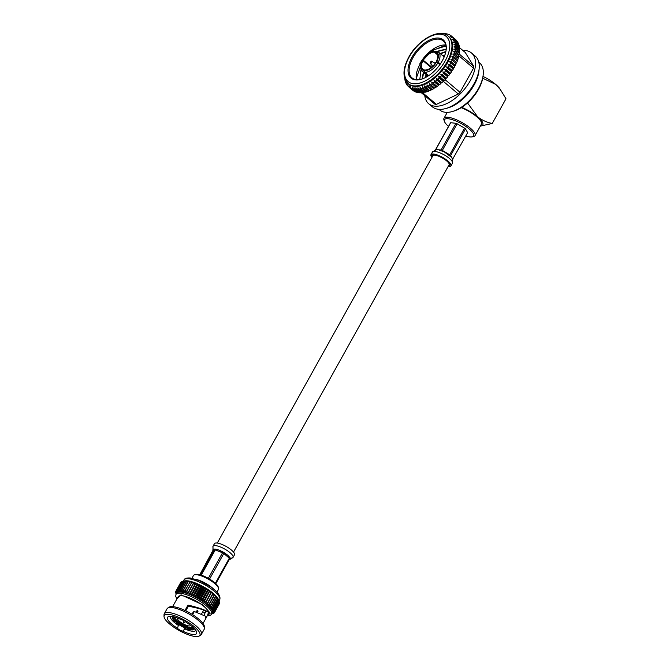 <?xml version="1.0" encoding="UTF-8"?>
<svg xmlns="http://www.w3.org/2000/svg" width="670" height="670" viewBox="0 0 670 670"><rect width="100%" height="100%" fill="white"/><g stroke="black" fill="none" stroke-linecap="round" stroke-linejoin="round"><path stroke-width="1" d="M217.281 543.06L432.87 155.725A9.288 2.655 29.1 0 1 438.339 156.085A9.288 2.655 29.1 0 1 446.639 160.884A9.288 2.655 29.1 0 1 449.101 164.761L233.512 552.097M184.568 622.33A0.879 0.67 140.1 0 1 183.237 621.928L184.3 622.564M185.531 621.626L184.635 622.556L183.329 622.514L183.488 620.412M191.955 578.26L193.463 575.547A14.304 4.087 29.1 0 1 194.333 574.885L195.464 574.492A13.484 3.852 29.1 0 1 197.759 574.366A13.484 3.852 29.1 0 1 210.33 579.508A13.484 3.852 29.1 0 1 218.303 587.205L218.562 588.369A14.304 4.087 29.1 0 1 218.453 589.458L216.946 592.171M194.333 574.885A14.304 4.087 29.1 0 1 196.771 574.751A14.304 4.087 29.1 0 1 210.104 580.212A14.304 4.087 29.1 0 1 218.562 588.369M185.749 610.831L188.329 606.199C197.122 607.899 202.951 609.507 205.807 611.032L204.141 615.219M205.045 610.739L208.479 612.238L207.558 615.345L205.732 618.309L205.715 616.283L194.333 611.509L193.312 611.911L192.005 614.273M195.74 630.269A14.321 4.087 29.1 0 1 195.657 630.462A14.321 4.087 29.1 0 1 192.34 631.257A14.321 4.087 29.1 0 1 184.619 628.82L185.079 627.991M202.256 612.665A14.321 4.087 -150.9 0 0 202.667 612.715A14.321 4.087 -150.9 0 0 205.74 612.212M178.823 624.566L178.12 625.78M170.75 616.358A14.321 4.087 29.1 0 0 170.632 616.534A14.321 4.087 29.1 0 0 178.362 625.395L177.525 628.293A16.641 4.757 29.1 0 1 168.874 616.475A16.641 4.757 29.1 0 1 171.369 616.417A16.641 4.757 29.1 0 1 181.428 619.758A3.593 1.03 29.1 0 1 186.603 622.589A16.641 4.757 29.1 0 1 196.628 631.927A16.641 4.757 29.1 0 1 182.692 631.123L184.359 629.365M182.692 631.123A3.593 1.03 29.1 0 1 182.667 631.123A3.593 1.03 29.1 0 1 177.525 628.293M207.558 615.345L208.504 613.645A17.37 4.958 -150.9 0 0 200.121 603.553A17.37 4.958 -150.9 0 0 182.173 595.781A17.37 4.958 -150.9 0 0 178.153 596.752L172.667 606.601M195.163 636.5A20.393 5.829 29.1 0 1 175.364 628.217A20.393 5.829 29.1 0 1 164.016 616.425A20.393 5.829 29.1 0 1 168.957 614.382A20.393 5.829 29.1 0 1 191.268 624.365A20.393 5.829 29.1 0 1 199.225 636.023A20.393 5.829 29.1 0 1 195.163 636.5M199.225 636.023L200.665 635.127A21.222 6.064 -150.9 0 0 201.343 634.431A21.222 6.064 -150.9 0 0 191.101 622.103A21.222 6.064 -150.9 0 0 169.167 612.598A21.222 6.064 -150.9 0 0 164.259 613.787A21.222 6.064 -150.9 0 0 164.033 614.733L164.016 616.425M204.392 628.427L204.4 626.726A20.393 5.829 -150.9 0 0 193.061 614.943A20.393 5.829 -150.9 0 0 173.262 606.66A20.393 5.829 -150.9 0 0 169.192 607.129L167.76 608.033A21.222 6.064 29.1 0 1 171.989 607.539A21.222 6.064 29.1 0 1 192.583 616.157A21.222 6.064 29.1 0 1 204.392 628.427A21.222 6.064 29.1 0 1 204.157 629.365L201.343 634.431M164.259 613.787L167.081 608.729A21.222 6.064 29.1 0 1 167.76 608.033M196.98 612.413L197.491 610.337M193.186 627.463A10.754 3.074 29.1 0 1 193.086 627.756A10.754 3.074 29.1 0 1 193.077 627.765L194.116 629.239A12.378 3.534 29.1 0 0 194.141 629.189A12.378 3.534 29.1 0 0 194.275 628.527M192.759 628.091L193.061 629.13A11.532 3.291 29.1 0 1 186.88 628.435L187.047 627.447A10.754 3.074 29.1 0 0 190.598 628.36A10.754 3.074 29.1 0 0 192.759 628.091L193.136 627.422M174.61 616.953L173.58 617.212A11.532 3.291 29.1 0 1 174.158 616.969M211.611 614.281L212.256 613.117A20.393 5.829 -150.9 0 0 212.331 612.975A20.393 5.829 -150.9 0 0 212.474 612.355A20.393 5.829 -150.9 0 0 212.423 611.643A20.393 5.829 -150.9 0 0 212.181 610.831A20.393 5.829 -150.9 0 0 211.737 609.943A20.393 5.829 -150.9 0 0 211.1 608.98A20.393 5.829 -150.9 0 0 210.288 607.95A20.393 5.829 -150.9 0 0 209.3 606.869A20.393 5.829 -150.9 0 0 208.144 605.747A20.393 5.829 -150.9 0 0 206.846 604.6A20.393 5.829 -150.9 0 0 205.405 603.436A20.393 5.829 -150.9 0 0 203.847 602.271A20.393 5.829 -150.9 0 0 202.189 601.116A20.393 5.829 -150.9 0 0 200.447 599.985A20.393 5.829 -150.9 0 0 198.63 598.888A20.393 5.829 -150.9 0 0 196.779 597.833A20.393 5.829 -150.9 0 0 194.895 596.844A20.393 5.829 -150.9 0 0 193.002 595.915A20.393 5.829 -150.9 0 0 191.134 595.077A20.393 5.829 -150.9 0 0 189.3 594.323A20.393 5.829 -150.9 0 0 187.516 593.662A20.393 5.829 -150.9 0 0 185.816 593.118A20.393 5.829 -150.9 0 0 184.2 592.674A20.393 5.829 -150.9 0 0 182.709 592.347A20.393 5.829 -150.9 0 0 181.336 592.138A20.393 5.829 -150.9 0 0 180.113 592.054A20.393 5.829 -150.9 0 0 179.049 592.087A20.393 5.829 -150.9 0 0 178.145 592.246A20.393 5.829 -150.9 0 0 177.424 592.523A20.393 5.829 -150.9 0 0 176.888 592.917A20.393 5.829 -150.9 0 0 176.62 593.277L175.976 594.449A20.393 5.829 29.1 0 1 180.691 593.302A20.393 5.829 29.1 0 1 201.77 602.431A20.393 5.829 29.1 0 1 211.611 614.281L210.171 615.495L207.248 615.906M192.985 627.279A10.527 3.007 29.1 0 1 190.808 627.581A10.527 3.007 29.1 0 1 180.464 623.226A10.527 3.007 29.1 0 1 174.736 617.129M190.607 625.319A7.437 2.127 29.1 0 1 190.54 625.487A7.437 2.127 29.1 0 1 188.823 625.906A7.437 2.127 29.1 0 1 181.135 622.581A7.437 2.127 29.1 0 1 177.55 618.259A7.437 2.127 29.1 0 1 177.659 618.117M185.238 581.217A22.068 6.306 -150.9 0 0 185.012 581.2L186.402 580.756L183.982 581.175A22.068 6.306 -150.9 0 0 183.781 581.183L182.902 581.267A22.068 6.306 -150.9 0 0 182.734 581.3L184.434 580.957A20.393 5.829 29.1 0 1 184.694 580.89A20.393 5.829 29.1 0 1 185.33 580.798A20.393 5.829 29.1 0 1 186.402 580.756A20.393 5.829 29.1 0 1 187.625 580.848L185.238 581.217L180.439 589.843L181.336 592.138L181.595 589.977A22.068 6.306 29.1 0 1 181.855 590.019L182.709 592.347L183.136 590.253A22.068 6.306 29.1 0 1 183.421 590.312L184.2 592.674L184.811 590.664A22.068 6.306 29.1 0 1 185.113 590.739L185.816 593.118L186.595 591.191A22.068 6.306 29.1 0 1 186.913 591.292L187.516 593.662L188.479 591.836A22.068 6.306 29.1 0 1 188.814 591.953L189.3 594.323L190.431 592.59A22.068 6.306 29.1 0 1 190.774 592.732L191.134 595.077L192.432 593.444A22.068 6.306 29.1 0 1 192.784 593.603L193.002 595.915L194.468 594.391A22.068 6.306 29.1 0 1 194.828 594.566L194.895 596.844L196.511 595.421A22.068 6.306 29.1 0 1 196.871 595.613L196.779 597.833L198.546 596.526A22.068 6.306 29.1 0 1 198.889 596.719L198.63 598.888L200.531 597.682A22.068 6.306 29.1 0 1 200.874 597.891L200.447 599.985L202.466 598.888A22.068 6.306 29.1 0 1 202.801 599.106L202.189 601.116L204.325 600.127A22.068 6.306 29.1 0 1 204.635 600.345L203.847 602.271L206.075 601.384A22.068 6.306 29.1 0 1 206.368 601.601L205.405 603.436L207.708 602.648A22.068 6.306 29.1 0 1 207.976 602.866L206.846 604.6L209.208 603.905A22.068 6.306 29.1 0 1 209.45 604.114L208.144 605.747L210.548 605.136A22.068 6.306 29.1 0 1 210.765 605.345L209.3 606.869L211.72 606.325A22.068 6.306 29.1 0 1 211.913 606.534L210.288 607.95L212.717 607.472A22.068 6.306 29.1 0 1 212.867 607.673L211.1 608.98L213.521 608.561A22.068 6.306 29.1 0 1 213.638 608.745L211.737 609.943L214.115 609.574A22.068 6.306 29.1 0 1 214.199 609.742L212.181 610.831L214.509 610.504A22.068 6.306 29.1 0 1 214.559 610.655L212.423 611.643L214.693 611.333A22.068 6.306 29.1 0 1 214.702 611.467L212.474 612.355L214.66 612.062A22.068 6.306 29.1 0 1 214.634 612.179L212.331 612.975L214.417 612.681A22.068 6.306 29.1 0 1 214.35 612.774L211.988 613.477L213.956 613.184A22.068 6.306 29.1 0 1 213.856 613.259L211.452 613.871L213.294 613.561A22.068 6.306 29.1 0 1 213.161 613.611L212.457 613.77M201.419 614.172L203.454 610.512A11.432 3.266 -150.9 0 0 203.571 610.169M194.333 611.509L192.592 614.641M188.329 606.199L188.019 605.069C198.437 607.564 205.263 609.951 208.479 612.238M185.004 610.471L188.019 605.069M196.126 612.104L197.583 610.219M196.98 610.571L197.977 611.409L197.349 612.539M194.015 629.172L193.061 629.13M172.91 616.668L173.58 617.212M172.533 617.104L172.508 617.145A12.378 3.534 29.1 0 1 172.533 617.104L174.292 617.279A10.754 3.074 29.1 0 1 174.292 617.279L174.426 617.037M172.508 617.145A12.378 3.534 29.1 0 0 175.305 621.902L177.064 620.638M186.126 626.224L185.565 627.924A11.532 3.291 29.1 0 1 176.821 622.798L176.302 622.74L177.341 620.889M176.821 622.798L178.053 621.492M186.788 626.492L185.565 627.924M186.88 628.435L187.097 628.803A12.378 3.534 -150.9 0 0 193.798 629.566M187.449 626.735L187.047 627.447M185.732 626.936A10.754 3.074 29.1 0 1 177.659 622.204M176.662 621.366A10.754 3.074 29.1 0 1 174.284 617.288M185.783 628.293A12.378 3.534 29.1 0 1 176.302 622.74M193.429 627.69A11.532 3.291 29.1 0 1 193.379 628.803M175.825 621.961A11.532 3.291 29.1 0 1 173.262 617.539M176.168 594.097L175.85 593.235A22.068 6.306 29.1 0 1 175.808 593.084L175.674 592.397A22.068 6.306 29.1 0 1 175.657 592.263L176.403 594.039L175.699 591.669A22.068 6.306 29.1 0 1 175.733 591.551L176.545 593.427L175.95 591.049A22.068 6.306 29.1 0 1 176.017 590.957L176.888 592.917L176.403 590.555A22.068 6.306 29.1 0 1 176.503 590.479L177.424 592.523L177.064 590.178A22.068 6.306 29.1 0 1 177.207 590.128L178.145 592.246L177.927 589.927A22.068 6.306 29.1 0 1 178.094 589.902L179.049 592.087L178.982 589.818A22.068 6.306 29.1 0 1 179.183 589.809L180.113 592.054L180.205 589.826A22.068 6.306 29.1 0 1 180.439 589.843M181.595 589.977L186.402 581.351L187.625 580.848A20.393 5.829 29.1 0 1 188.99 581.049A20.393 5.829 29.1 0 1 190.489 581.376A20.393 5.829 29.1 0 1 192.097 581.82A20.393 5.829 29.1 0 1 193.806 582.372A20.393 5.829 29.1 0 1 195.581 583.026A20.393 5.829 29.1 0 1 197.416 583.779A20.393 5.829 29.1 0 1 199.292 584.625A20.393 5.829 29.1 0 1 201.176 585.547A20.393 5.829 29.1 0 1 203.06 586.543A20.393 5.829 29.1 0 1 204.919 587.59A20.393 5.829 29.1 0 1 206.728 588.687A20.393 5.829 29.1 0 1 208.479 589.818A20.393 5.829 29.1 0 1 210.137 590.982A20.393 5.829 29.1 0 1 211.695 592.146A20.393 5.829 29.1 0 1 213.135 593.31A20.393 5.829 29.1 0 1 214.434 594.457A20.393 5.829 29.1 0 1 215.581 595.58A20.393 5.829 29.1 0 1 216.569 596.66A20.393 5.829 29.1 0 1 217.39 597.682A20.393 5.829 29.1 0 1 218.018 598.653A20.393 5.829 29.1 0 1 218.462 599.541A20.393 5.829 29.1 0 1 218.537 599.725A20.393 5.829 29.1 0 1 218.579 599.859M181.855 590.019L186.662 581.384A22.068 6.306 -150.9 0 0 186.402 581.351M186.662 581.384L188.99 581.049L187.943 581.627L183.136 590.253M185.012 581.2L180.205 589.826M183.421 590.312L188.22 581.686A22.068 6.306 -150.9 0 0 187.943 581.627M188.22 581.686L190.489 581.376L184.811 590.664M183.982 581.175L179.183 589.809M183.781 581.183L178.982 589.818M185.113 590.739L189.92 582.113A22.068 6.306 -150.9 0 0 189.61 582.029M189.92 582.113L192.097 581.82L186.595 591.191M182.902 581.267L178.094 589.902M184.694 580.89L182.734 581.3L177.927 589.927M186.913 591.292L191.72 582.657A22.068 6.306 -150.9 0 0 191.402 582.557M191.72 582.657L193.806 582.372L188.479 591.836M182.717 581.334L182.006 581.493L177.207 590.128M182.006 581.493A22.068 6.306 -150.9 0 0 181.871 581.543L177.064 590.178M188.814 591.953L193.613 583.327A22.068 6.306 -150.9 0 0 193.278 583.202M193.613 583.327L195.581 583.026L189.3 594.323M181.771 581.728L176.503 590.479M181.31 581.845A22.068 6.306 -150.9 0 0 181.21 581.92L176.403 590.555M190.431 592.59L195.581 583.026M190.774 592.732L195.581 584.098A22.068 6.306 -150.9 0 0 195.23 583.955M195.581 584.098L197.416 583.779L191.134 595.077M181.017 582.264L176.017 590.957M180.816 582.322A22.068 6.306 -150.9 0 0 180.749 582.423L175.95 591.049M192.432 593.444L197.416 583.779M192.784 593.603L197.591 584.969A22.068 6.306 -150.9 0 0 197.24 584.809M197.591 584.969L199.292 584.625L193.002 595.915M175.967 591.124L175.733 591.551M194.468 594.391L199.275 585.764L199.292 584.625M194.828 594.566L199.627 585.932A22.068 6.306 -150.9 0 0 199.275 585.764M199.627 585.932L201.176 585.547L194.895 596.844M196.511 595.421L201.318 586.794L201.176 585.547M196.871 595.613L201.67 586.979A22.068 6.306 -150.9 0 0 201.318 586.794M201.67 586.979L203.06 586.543L196.779 597.833M198.546 596.526L203.345 587.892L203.06 586.543M198.889 596.719L203.697 588.093A22.068 6.306 -150.9 0 0 203.345 587.892M203.697 588.093L204.919 587.59L198.63 598.888M200.531 597.682L205.338 589.056L204.919 587.59M200.874 597.891L205.682 589.257A22.068 6.306 -150.9 0 0 205.338 589.056M205.682 589.257L206.728 588.687L200.447 599.985M202.466 598.888L207.273 590.262L206.728 588.687M202.801 599.106L207.6 590.471A22.068 6.306 -150.9 0 0 207.273 590.262M207.6 590.471L208.479 589.818L202.189 601.116M204.325 600.127L209.124 591.501L208.479 589.818M204.635 600.345L209.434 591.719A22.068 6.306 -150.9 0 0 209.124 591.501M209.434 591.719L203.847 602.271M206.075 601.384L210.874 592.757L210.137 590.982M206.368 601.601L211.167 592.975A22.068 6.306 -150.9 0 0 210.874 592.757M211.167 592.975L205.405 603.436M207.708 602.648L212.516 594.014L211.695 592.146M207.976 602.866L212.784 594.24A22.068 6.306 -150.9 0 0 212.516 594.014M212.784 594.24L213.135 593.31L214.006 595.27L209.208 603.905M209.45 604.114L214.258 595.488A22.068 6.306 -150.9 0 0 214.006 595.27M214.258 595.488L214.434 594.457L215.355 596.501L210.548 605.136M210.765 605.345L215.572 596.71A22.068 6.306 -150.9 0 0 215.355 596.501M215.572 596.71L215.581 595.58L216.527 597.699L211.72 606.325M211.913 606.534L216.712 597.9A22.068 6.306 -150.9 0 0 216.527 597.699M216.712 597.9L216.569 596.66L217.524 598.846L212.717 607.472M212.867 607.673L217.675 599.039A22.068 6.306 -150.9 0 0 217.524 598.846M217.675 599.039L217.39 597.682L218.32 599.935L213.521 608.561M213.638 608.745L218.437 600.111A22.068 6.306 -150.9 0 0 218.32 599.935M218.437 600.111L218.018 598.653L218.922 600.94L214.115 609.574M214.199 609.742L219.006 601.116A22.068 6.306 -150.9 0 0 218.922 600.94M219.006 601.116L218.462 599.541L219.316 601.869L214.509 610.504M214.559 610.655L219.358 602.02A22.068 6.306 -150.9 0 0 219.316 601.869M214.693 611.333L219.492 602.707L219.308 602.121M214.702 611.467L219.509 602.841A22.068 6.306 -150.9 0 0 219.492 602.707M214.66 612.062L219.366 603.092M214.634 612.179L219.433 603.553A22.068 6.306 -150.9 0 0 219.467 603.436M214.417 612.681L219.199 603.98M195.942 579.349A14.304 4.087 29.1 0 1 213.914 589.349M213.085 549.459L212.934 547.172A11.457 3.275 29.1 0 1 213.01 546.276L214.45 543.68A11.457 3.275 29.1 0 1 217.105 543.043A11.457 3.275 29.1 0 1 228.947 548.169A11.457 3.275 29.1 0 1 234.475 554.827L233.034 557.423A11.457 3.275 29.1 0 1 230.472 558.077M212.934 547.172A11.457 3.275 29.1 0 1 213.01 546.276A11.457 3.275 29.1 0 1 215.656 545.631A11.457 3.275 29.1 0 1 226.309 549.986A11.457 3.275 29.1 0 1 233.11 556.519A11.457 3.275 29.1 0 1 233.034 557.423L230.204 559.241A9.874 2.822 -150.9 0 0 230.246 559.157L229.115 559.86M215.824 583.679L229.676 558.788L230.246 559.157L230.112 558.01A9.874 2.822 -150.9 0 0 229.751 557.39L228.244 555.706A9.874 2.822 -150.9 0 0 226.862 554.542L224.216 552.716A9.874 2.822 -150.9 0 0 222.993 551.996L220.036 550.539A9.874 2.822 -150.9 0 0 218.169 549.81L215.69 549.149A9.874 2.822 -150.9 0 0 215.238 549.09A9.874 2.822 -150.9 0 0 214.819 549.057L213.362 549.266A9.874 2.822 -150.9 0 0 212.951 549.643A9.874 2.822 -150.9 0 0 212.909 549.727L213.362 549.266L214.383 549.827L200.422 574.919M201.209 575.162L215.254 549.928L218.169 549.81L220.036 550.539L222.549 552.775L208.328 578.327M199.761 574.743L212.901 550.48M209.568 579.039L223.788 553.495L226.862 554.542L228.244 555.706L229.316 558.169L215.355 583.243M229.676 558.788L230.246 559.157M483.129 75.367L482.953 76.765A29.287 15.862 130.2 0 1 478.506 89.311A29.287 15.862 130.2 0 1 454.042 111.011L452.694 111.421A30.837 16.7 -49.8 0 0 478.455 88.582A30.837 16.7 -49.8 0 0 483.129 75.367A30.837 16.7 -49.8 0 0 479.586 62.896L478.799 62.226M439.009 109.352L439.805 110.022A30.837 16.7 -49.8 0 0 452.694 111.421M462.911 50.501A33.19 17.973 130.2 0 1 471.512 52.997L475.239 56.146A33.19 17.973 130.2 0 1 479.134 68.851L478.908 71.062A30.837 16.7 130.2 0 1 474.151 84.948A30.837 16.7 130.2 0 1 447.744 107.979L445.6 108.573A33.19 17.973 130.2 0 1 432.418 106.865L428.691 103.724A33.19 17.973 130.2 0 1 424.788 95.659M479.134 68.851A33.19 17.973 130.2 0 1 474.017 83.792A33.19 17.973 130.2 0 1 445.6 108.573M471.512 52.997A33.19 17.973 130.2 0 1 470.29 80.643A33.19 17.973 130.2 0 1 428.691 103.724M448.188 36.088L448.825 36.624A31.071 16.825 130.2 0 1 447.677 62.503A31.071 16.825 130.2 0 1 408.742 84.102L408.105 83.574C402.394 77.578 402.637 68.734 408.834 57.042C417.954 39.94 439.16 27.788 448.188 36.088A31.071 16.825 130.2 0 1 447.049 61.967A31.071 16.825 130.2 0 1 408.105 83.574M405.007 78.038L404.789 78.826A33.19 17.973 130.2 0 1 404.747 78.457M455.533 39.538L451.446 36.063L450.257 36.565L451.982 36.54L456.077 39.999A33.19 17.973 130.2 0 1 456.781 40.753L452.685 37.294L451.413 37.796L453.129 37.863L457.225 41.322A33.19 17.973 130.2 0 1 457.803 42.202L453.707 38.743L452.359 39.245L454.059 39.404L458.154 42.863A33.19 17.973 130.2 0 1 458.607 43.868L454.511 40.409L453.088 40.895L454.771 41.155L458.866 44.605A33.19 17.973 130.2 0 1 459.176 45.727L455.081 42.269L453.598 42.729L455.248 43.089L459.344 46.548A33.19 17.973 130.2 0 1 459.519 47.771L455.424 44.312L453.875 44.731L455.491 45.2L459.587 48.659A33.19 17.973 130.2 0 1 459.62 49.974L455.525 46.515L453.933 46.883L455.5 47.461L459.595 50.92A33.19 17.973 130.2 0 1 459.494 52.31L455.399 48.86L453.757 49.17L459.369 53.307A33.19 17.973 130.2 0 1 459.126 54.773L455.031 51.314L453.356 51.565L458.9 55.811A33.19 17.973 130.2 0 1 458.523 57.327L454.428 53.868L452.727 54.044L458.205 58.399A33.19 17.973 130.2 0 1 457.694 59.948L453.598 56.498L451.881 56.59L457.292 61.045A33.19 17.973 130.2 0 1 456.647 62.62L452.552 59.161L450.826 59.178L456.153 63.725A33.19 17.973 130.2 0 1 455.382 65.317L451.287 61.858L449.578 61.774L450.717 62.963A33.19 17.973 130.2 0 1 450.282 63.759A33.19 17.973 130.2 0 1 449.838 64.546L448.13 64.37L449.185 65.643A33.19 17.973 130.2 0 1 448.196 67.209L446.513 66.933L447.476 68.281A33.19 17.973 130.2 0 1 446.387 69.814L444.738 69.437L445.6 70.861A33.19 17.973 130.2 0 1 444.428 72.343L442.811 71.858L443.582 73.348A33.19 17.973 130.2 0 1 442.326 74.772L440.768 74.177L441.438 75.735A33.19 17.973 130.2 0 1 440.123 77.075L438.616 76.372L439.185 77.98A33.19 17.973 130.2 0 1 437.82 79.236L436.379 78.424L436.848 80.073A33.19 17.973 130.2 0 1 435.441 81.221L434.068 80.316L434.453 81.991A33.19 17.973 130.2 0 1 433.021 83.03L431.723 82.025L432.016 83.716A33.19 17.973 130.2 0 1 430.567 84.638L429.353 83.532L429.562 85.232A33.19 17.973 130.2 0 1 428.113 86.028L426.983 84.83L427.108 86.531A33.19 17.973 130.2 0 1 425.668 87.192L424.638 85.902L424.68 87.594A33.19 17.973 130.2 0 1 423.272 88.105L422.334 86.74L422.309 88.415A33.19 17.973 130.2 0 1 420.944 88.783L420.098 87.343L420.006 88.984A33.19 17.973 130.2 0 1 418.691 89.194L417.946 87.695L417.804 89.294A33.19 17.973 130.2 0 1 416.556 89.353L415.903 87.795L415.71 89.345A33.19 17.973 130.2 0 1 414.537 89.252L413.985 87.644L413.75 89.135A33.19 17.973 130.2 0 1 412.67 88.892L412.209 87.242L411.95 88.666A33.19 17.973 130.2 0 1 410.961 88.273L410.593 86.598L410.316 87.946A33.19 17.973 130.2 0 1 409.437 87.41L409.161 85.71L408.868 86.983A33.19 17.973 130.2 0 1 408.683 86.832A33.19 17.973 130.2 0 1 408.097 86.296L407.904 84.588L407.611 85.777A33.19 17.973 130.2 0 1 406.966 84.956L406.858 83.248L406.573 84.336A33.19 17.973 130.2 0 1 406.053 83.39L406.02 81.707L405.744 82.695A33.19 17.973 130.2 0 1 405.367 81.631L405.4 79.956L405.149 80.844A33.19 17.973 130.2 0 1 404.906 79.671L404.948 79.01M431.74 67.109L422.879 59.982L431.212 67.536M434.721 51.506A11.424 6.181 -49.8 0 0 432.234 51.841L433.239 51.531A12.579 6.809 130.2 0 1 436.011 51.163L434.361 52.151A10.645 5.762 -49.8 0 0 423.348 60.032M434.361 52.151L437.652 54.932M437.527 54.479L434.83 52.201L436.48 51.213A12.579 6.809 130.2 0 1 438.498 52.101A12.579 6.809 130.2 0 1 438.214 62.26L440.299 64.01M438.214 62.26L436.296 61.498A10.645 5.762 -49.8 0 0 436.505 52.955A10.645 5.762 -49.8 0 0 434.83 52.201M436.296 61.498L439.922 64.555M439.88 64.613L437.853 62.905A12.579 6.809 130.2 0 1 424.763 72.276L428.733 75.635M428.507 75.785L424.286 72.218A12.579 6.809 130.2 0 1 422.267 71.33A12.579 6.809 130.2 0 1 420.827 66.246L420.961 65.199A11.424 6.181 -49.8 0 0 424.085 70.618L424.286 72.218M445.768 45.016A24.195 13.099 -49.8 0 0 419.897 63.625L432.318 50.267L445.977 45.962M420.961 65.174L416.229 78.44A24.195 13.099 -49.8 0 0 416.497 79.68M421.12 69.672L419.772 79.554M411.966 57.268A24.974 13.517 130.2 0 1 434.453 38.349A24.974 13.517 130.2 0 1 446.128 50.007A24.974 13.517 130.2 0 1 442.342 60.702A24.974 13.517 130.2 0 1 421.48 79.202A24.974 13.517 130.2 0 1 411.966 57.268M446.078 50.359A24.195 13.099 -49.8 0 0 443.255 40.92A24.195 13.099 -49.8 0 0 412.929 57.746A24.195 13.099 -49.8 0 0 412.042 77.896A24.195 13.099 -49.8 0 0 421.824 79.094M416.229 78.44C415.76 74.219 417.1 69.379 420.241 63.91L422.887 59.957A11.424 6.181 -49.8 0 1 432.234 51.841M428.783 53.567L432.87 50.367L444.26 45.845M426.237 75.526L426.497 74.898M423.474 73.189L423.733 72.569M420.467 71.464L421.17 69.789M450.717 62.963L454.813 66.422A33.19 17.973 130.2 0 1 454.377 67.209A33.19 17.973 130.2 0 1 453.933 68.005L449.838 64.546M448.523 126.404A16.733 4.782 29.1 0 1 444.369 121.27L443.942 119.955A17.788 5.084 29.1 0 1 443.984 118.272A17.788 5.084 29.1 0 1 454.469 118.967A17.788 5.084 29.1 0 1 470.348 128.154A17.788 5.084 29.1 0 1 475.072 135.575A17.788 5.084 29.1 0 1 473.673 136.496L472.333 136.831A16.733 4.782 29.1 0 1 465.776 136.002M475.072 135.575L481.429 124.159A17.788 5.084 -150.9 0 0 476.705 116.731A17.788 5.084 -150.9 0 0 461.194 107.686M444.369 121.27A16.733 4.782 29.1 0 1 452.242 119.645A16.733 4.782 29.1 0 1 469.209 128.983A16.733 4.782 29.1 0 1 472.333 136.831M500.858 90.132L495.708 84.42A19.355 5.527 -150.9 0 1 499.803 88.658L505.984 98.791L492.257 123.464C486.981 122.459 482.124 120.248 477.66 116.84L467.92 103.498M480.348 126.094L492.257 123.464M482.995 76.388A19.355 5.527 -150.9 0 1 495.708 84.42L482.718 78.206M480.373 126.061A19.355 5.527 -150.9 0 0 477.66 116.84A19.355 5.527 -150.9 0 0 461.714 107.367M407.611 85.777L408.089 86.17M408.868 86.983L412.963 90.433A33.19 17.973 130.2 0 1 412.787 90.291A33.19 17.973 130.2 0 1 412.611 90.14M410.316 87.946L414.412 91.405A33.19 17.973 130.2 0 1 413.532 90.86L409.437 87.41M411.95 88.666L416.045 92.125A33.19 17.973 130.2 0 1 415.057 91.731L410.961 88.273M413.75 89.135L417.854 92.594A33.19 17.973 130.2 0 1 416.765 92.351L412.67 88.892M415.71 89.345L419.805 92.803A33.19 17.973 130.2 0 1 418.633 92.711L414.537 89.252M417.804 89.294L421.899 92.753A33.19 17.973 130.2 0 1 420.651 92.812L416.556 89.353M420.006 88.984L424.102 92.443A33.19 17.973 130.2 0 1 422.787 92.653L418.691 89.194M422.309 88.415L426.405 91.874A33.19 17.973 130.2 0 1 425.04 92.234L420.944 88.783M424.68 87.594L428.775 91.053A33.19 17.973 130.2 0 1 427.368 91.564L423.272 88.105M427.108 86.531L431.204 89.989A33.19 17.973 130.2 0 1 429.772 90.643L425.668 87.192M429.562 85.232L433.657 88.691A33.19 17.973 130.2 0 1 432.209 89.487L428.113 86.028M432.016 83.716L436.111 87.175A33.19 17.973 130.2 0 1 434.663 88.097L430.567 84.638M434.453 81.991L438.548 85.442A33.19 17.973 130.2 0 1 437.116 86.489L433.021 83.03M436.848 80.073L440.944 83.524A33.19 17.973 130.2 0 1 439.537 84.68L435.441 81.221M439.185 77.98L443.28 81.439A33.19 17.973 130.2 0 1 441.915 82.686L437.82 79.236M441.438 75.735L445.533 79.186A33.19 17.973 130.2 0 1 444.218 80.534L440.123 77.075M443.582 73.348L447.677 76.807A33.19 17.973 130.2 0 1 446.429 78.231L442.326 74.772M445.6 70.861L449.696 74.32A33.19 17.973 130.2 0 1 448.523 75.802L444.428 72.343M447.476 68.281L451.572 71.74A33.19 17.973 130.2 0 1 450.483 73.273L446.387 69.814M449.185 65.643L453.28 69.102A33.19 17.973 130.2 0 1 452.292 70.668L448.196 67.209M452.057 60.266A33.19 17.973 130.2 0 1 451.287 61.858M453.196 57.587A33.19 17.973 130.2 0 1 452.552 59.161M454.109 54.94A33.19 17.973 130.2 0 1 453.598 56.498M454.804 52.352A33.19 17.973 130.2 0 1 454.428 53.868M455.273 49.848A33.19 17.973 130.2 0 1 455.031 51.314M455.5 47.461A33.19 17.973 130.2 0 1 455.399 48.86M455.491 45.2A33.19 17.973 130.2 0 1 455.525 46.515M455.248 43.089A33.19 17.973 130.2 0 1 455.424 44.312M454.771 41.155A33.19 17.973 130.2 0 1 455.081 42.269M454.059 39.404A33.19 17.973 130.2 0 1 454.511 40.409M453.129 37.863A33.19 17.973 130.2 0 1 453.707 38.743M451.982 36.54A33.19 17.973 130.2 0 1 452.685 37.294M450.475 35.46L450.625 35.451A33.19 17.973 130.2 0 1 451.446 36.063M448.766 34.639L449.084 34.605A33.19 17.973 130.2 0 1 450.014 35.075M446.89 34.086L447.359 34.011A33.19 17.973 130.2 0 1 448.397 34.329M444.88 33.793L445.475 33.668A33.19 17.973 130.2 0 1 446.605 33.843M442.987 33.701L443.448 33.592A33.19 17.973 130.2 0 1 444.662 33.609M424.763 72.276L424.914 70.023A10.645 5.762 -49.8 0 0 435.927 62.143L437.853 62.905M424.554 70.668A11.424 6.181 -49.8 0 0 436.405 62.201M420.961 65.199A11.424 6.181 -49.8 0 1 422.519 60.627L422.988 60.677A10.645 5.762 -49.8 0 0 422.77 69.219A10.645 5.762 -49.8 0 0 424.445 69.973L424.085 70.618M437.024 51.33L446.178 49.061M422.067 79.01L423.356 72.251M440.14 53.483L445.877 51.531M425.199 77.695L426.12 74.579M442.904 55.819L444.955 54.898M437.56 51.523L446.17 49.329M422.41 78.892L423.7 72.544M440.483 53.776L445.793 51.9M425.668 77.46L426.463 74.873M443.247 56.113L444.78 55.401M422.988 60.677L431.162 67.578M436.765 61.548A11.424 6.181 -49.8 0 0 435.199 51.556M422.201 92.393L436.405 104.386A31.004 16.784 130.2 0 1 434.922 104.219L421.388 92.787M459.252 54.061L473.757 66.313L465.281 52.503L459.503 47.629M473.757 66.313A31.004 16.784 130.2 0 1 473.522 68.164L458.9 55.819M458.875 46.146L459.176 45.727M459.118 48.257L459.519 47.771M459.126 50.518L459.62 49.974M458.891 52.905L459.494 52.31M458.414 55.401L459.126 54.773M457.702 57.972L458.523 57.327M456.764 60.602L457.694 59.948M456.153 63.725L455.633 63.231L456.647 62.62M454.813 66.422L454.386 65.836L455.382 65.317M453.28 69.102L452.937 68.424L453.933 68.005M451.572 71.74L451.32 70.987L452.292 70.668M449.696 74.32L449.545 73.491L450.483 73.273M447.677 76.807L447.619 75.911L448.523 75.802M445.533 79.186L445.575 78.239L446.429 78.231M443.28 81.439L443.423 80.434L444.218 80.534M440.944 83.524L441.178 82.485L441.915 82.686M438.548 85.442L438.875 84.37L439.537 84.68M436.111 87.175L436.53 86.078L437.116 86.489M433.657 88.691L434.135 87.644M431.204 89.989L431.698 89.06M428.775 91.053L429.277 90.232M426.405 91.874L426.891 91.162M424.102 92.443L424.562 91.84M421.899 92.753L422.318 92.259M445.064 79.671L460.064 92.334A31.004 16.784 130.2 0 1 458.339 94.018L443.297 81.321M460.064 92.334L473.522 68.164M436.405 104.386L458.339 94.018M450.826 59.178L455.633 63.231M449.578 61.774L454.386 65.836M448.13 64.37L452.937 68.424M446.513 66.933L451.32 70.987M444.738 69.437L449.545 73.491M442.811 71.858L447.619 75.911M440.768 74.177L445.575 78.239M438.616 76.372L443.423 80.434M436.379 78.424L441.178 82.485M434.068 80.316L438.875 84.37M431.723 82.025L436.53 86.078M448.8 163.204L449.478 163.271M448.49 165.875A10.301 2.94 -150.9 0 0 449.98 165.256A10.301 2.94 -150.9 0 0 447.25 160.951A10.301 2.94 -150.9 0 0 438.054 155.633A10.301 2.94 -150.9 0 0 431.982 155.239A10.301 2.94 -150.9 0 0 432.25 156.839M448.171 166.436A11.457 3.275 -150.9 0 0 450.994 165.817A11.457 3.275 -150.9 0 0 447.954 161.035A11.457 3.275 -150.9 0 0 437.719 155.113A11.457 3.275 -150.9 0 0 430.969 154.669A11.457 3.275 -150.9 0 0 431.932 157.4M430.969 154.669L432.418 152.082L435.249 150.256L450.407 123.02A9.874 2.822 29.1 0 1 450.701 122.711L455.935 123.305A9.874 2.822 29.1 0 1 457.149 123.783L464.561 128.121A9.874 2.822 29.1 0 1 465.474 128.891L467.652 132.643L452.602 159.267L450.642 155.541L465.474 128.891M435.249 150.248L436.262 149.695L435.869 149.36L450.701 122.711M436.262 149.695L441.103 149.954L436.262 149.695M464.561 128.121L449.729 154.762L448.372 154.544M439.168 150.03L443.264 151.554M451.396 157.19L442.317 150.423L457.149 123.783M455.935 123.305L441.103 149.954M433.934 154.628L434.353 155.164M218.998 601.007L219.693 599.759A20.393 5.829 -150.9 0 0 209.852 587.908A20.393 5.829 -150.9 0 0 188.773 578.78A20.393 5.829 -150.9 0 0 184.057 579.919L183.362 581.166M177.031 598.771L181.017 594.801L202.993 604.935L210.238 613.159L207.373 615.663M212.951 549.643L213.01 546.276A11.457 3.275 29.1 0 1 215.656 545.631M214.383 549.827L212.616 551.653M229.316 558.169L223.788 553.495M222.549 552.775L215.254 549.928M409.194 56.958A29.522 15.979 -49.8 0 0 413.39 83.708A29.522 15.979 -49.8 0 0 445.106 61.02A29.522 15.979 -49.8 0 0 440.91 34.271A29.522 15.979 -49.8 0 0 409.194 56.958M431.647 61.23A1.256 0.678 130.2 0 1 431.815 61.28A1.256 0.678 130.2 0 1 431.823 62.369A1.256 0.678 130.2 0 1 430.467 63.34A1.256 0.678 130.2 0 1 430.199 63.198L432.711 66.23M430.869 61.514L430.408 62.343L430.869 61.514M452.602 159.267L452.56 162.86C452.627 161.78 451.58 160.306 449.394 158.438C443.632 153.355 432.217 149.351 432.301 152.442M442.317 150.423L449.729 154.762M450.642 155.541L452.819 159.284M206.41 617.405L203.018 623.494M176.897 599.014L175.699 596.292L175.976 594.449M218.537 599.725L218.906 600.73M219.693 599.759C221.008 596.183 217.758 591.736 209.97 586.418L199.09 580.538L190.263 577.992C186.612 577.816 184.543 578.461 184.057 579.919M430.199 63.198L431.446 61.163L435.224 63.256M422.267 71.33L427.963 76.137M443.984 118.272L447.275 112.367M408.683 86.832L412.787 90.291M438.498 52.101L444.193 56.908M452.51 159.837L452.753 159.41M450.994 165.817L452.443 163.229"/></g></svg>
